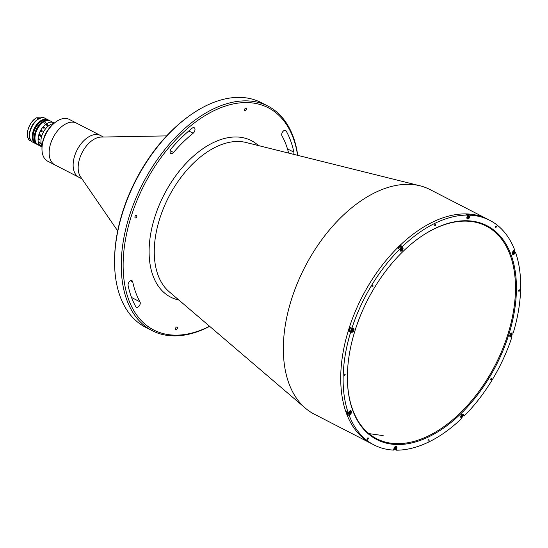 <?xml version="1.0" encoding="UTF-8"?>
<svg xmlns="http://www.w3.org/2000/svg" width="548" height="548" viewBox="0 0 548 548"><rect width="100%" height="100%" fill="white"/><g stroke="black" fill="none" stroke-linecap="round" stroke-linejoin="round"><path stroke-width="0.82" d="M513.805 253.69L514.332 253.964A2.151 1.288 117.3 0 1 512.825 254.436A2.151 1.288 117.3 0 1 513.284 251.08L514.599 249.792A126.335 75.734 117.3 0 0 489.748 220.323L487.357 219.09A126.335 75.734 117.3 0 0 348.843 329.019A126.335 75.734 117.3 0 1 487.357 219.09L429.975 189.54A126.335 75.734 117.3 0 0 419.98 185.786A126.335 75.734 117.3 0 0 291.461 299.461A126.335 75.734 117.3 0 0 305.421 408.198A126.335 75.734 117.3 0 0 314.278 414.165L374.051 444.949A126.335 75.734 117.3 0 0 393.478 450.1L394.06 448.237A2.151 1.288 117.3 0 1 396.416 446.367A2.151 1.288 117.3 0 1 396.807 448.319L396.218 450.182L395.163 449.634M513.647 253.717A1.85 1.11 -62.7 0 1 512.544 253.95L513.956 253.56A126.335 75.734 117.3 0 1 514.024 253.806A126.335 75.734 117.3 0 0 513.949 253.566C514.908 252.265 515.004 251.299 514.236 250.662A1.85 1.11 -62.7 0 1 514.688 251.696M297.578 155.317A124.992 74.932 117.3 0 0 222.502 107.052A124.992 74.932 117.3 0 0 131.184 216.494A124.992 74.932 117.3 0 0 209.542 326.245M209.658 326.341A126.335 75.734 -62.7 0 1 152.18 330.67A126.335 75.734 -62.7 0 1 129.369 215.974A126.335 75.734 -62.7 0 1 267.876 106.045A126.335 75.734 -62.7 0 1 297.728 155.358M267.876 106.045L261.184 102.599A126.335 75.734 117.3 0 0 191.238 114.518A126.335 75.734 117.3 0 0 122.67 212.528A126.335 75.734 117.3 0 0 114.58 263.355A126.335 75.734 117.3 0 0 145.487 327.225L152.18 330.67M114.58 263.355L114.566 262.348A124.992 74.932 -62.7 0 1 122.574 212.062A124.992 74.932 -62.7 0 1 190.409 115.094L191.238 114.518M132.719 281.836A3.363 2.014 117.3 0 0 131.958 280.699A3.363 2.014 117.3 0 0 128.273 283.624A3.363 2.014 117.3 0 0 128.116 285.535A120.957 72.514 117.3 0 0 135.822 306.729A3.363 2.014 117.3 0 0 136.377 307.277A3.363 2.014 117.3 0 0 139.384 305.75A3.363 2.014 117.3 0 0 140 301.845A114.237 68.486 -62.7 0 1 132.719 281.836L130.588 280.734M171.312 148.542A3.363 2.014 117.3 0 0 170.27 150.433A3.363 2.014 117.3 0 0 170.873 153.481A3.363 2.014 117.3 0 0 173.517 152.447A114.237 68.486 -62.7 0 1 193.163 133.233A3.363 2.014 117.3 0 0 194.93 130.191A3.363 2.014 117.3 0 0 194.177 127.725A3.363 2.014 117.3 0 0 192.115 128.198A120.957 72.514 117.3 0 0 171.312 148.542M177.394 328.273A1.411 0.849 -62.7 0 1 175.846 329.499A1.411 0.849 -62.7 0 1 175.593 328.218A1.411 0.849 -62.7 0 1 177.141 326.992A1.411 0.849 -62.7 0 1 177.394 328.273M136.801 216.659A1.411 0.849 -62.7 0 1 135.253 217.885A1.411 0.849 -62.7 0 1 135 216.604A1.411 0.849 -62.7 0 1 136.548 215.378A1.411 0.849 -62.7 0 1 136.801 216.659M293.612 154.331A3.363 2.014 117.3 0 0 293.858 152.166A120.957 72.514 117.3 0 0 286.145 130.972A3.363 2.014 117.3 0 0 285.597 130.431A3.363 2.014 117.3 0 0 281.912 133.356A3.363 2.014 117.3 0 0 281.973 135.856A114.237 68.486 -62.7 0 1 288.625 153.091M246.381 109.484A1.411 0.849 -62.7 0 1 244.833 110.71A1.411 0.849 -62.7 0 1 244.579 109.429A1.411 0.849 -62.7 0 1 246.127 108.203A1.411 0.849 -62.7 0 1 246.381 109.484M348.843 329.019A126.335 75.734 117.3 0 0 371.66 443.716A126.335 75.734 117.3 0 1 348.843 329.019M350.302 328.279A0.843 0.507 117.3 0 0 349.795 328.642M398.91 247.456A0.843 0.507 117.3 0 0 398.629 248.566M400.937 248.689A121.629 72.918 117.3 0 0 400.787 248.833L401.431 248.203L401.951 248.456L401.198 249.957L400.677 249.703L400.787 248.826A121.629 72.918 117.3 0 1 400.937 248.689A1.85 1.11 -62.7 0 1 400.759 249.025M351.008 331.835A121.629 72.918 117.3 0 0 350.884 332.259A121.629 72.918 117.3 0 1 351.008 331.835M350.651 413.069A121.629 72.918 117.3 0 0 350.919 413.699A121.629 72.918 117.3 0 1 350.651 413.069M166.633 135.897L101.092 137.069A23.523 14.097 117.3 0 0 79.672 158.509A23.523 14.097 117.3 0 0 80.59 176.874L117.69 230.914M56.252 121.622A23.523 14.097 117.3 0 0 43.484 139.87A23.523 14.097 117.3 0 0 41.977 149.33L41.963 148.323A22.173 13.296 -62.7 0 1 43.388 139.404A22.173 13.296 -62.7 0 1 55.423 122.197L56.252 121.622A23.523 14.097 117.3 0 1 69.274 119.402L100.435 135.459A23.523 14.097 117.3 0 0 74.651 155.92A23.523 14.097 117.3 0 0 78.898 177.278L81.947 178.847M41.977 149.33A23.523 14.097 117.3 0 0 47.731 161.222L54.903 164.921A23.523 14.097 117.3 0 1 50.656 143.562A23.523 14.097 117.3 0 1 76.446 123.101A23.523 14.097 117.3 0 0 56.834 131.726A23.523 14.097 117.3 0 0 54.903 164.921L78.898 177.278A23.523 14.097 117.3 0 1 80.83 144.083A23.523 14.097 117.3 0 1 100.435 135.459L103.49 137.027M495.426 226.673A0.843 0.507 117.3 0 0 496.495 226.708A0.843 0.507 117.3 0 0 495.426 226.673M367.297 438.564A0.843 0.507 117.3 0 0 368.372 438.592A0.843 0.507 117.3 0 0 367.297 438.564M428.05 440.359A0.843 0.507 117.3 0 0 429.118 440.393A0.843 0.507 117.3 0 0 428.05 440.359M344.076 374.709A0.843 0.507 117.3 0 0 345.144 374.736A0.843 0.507 117.3 0 0 344.076 374.709M434.674 224.879A0.843 0.507 117.3 0 0 435.742 224.913A0.843 0.507 117.3 0 0 434.674 224.879M401.314 246.997A2.151 1.288 117.3 0 0 401.294 246.956L400.807 245.614A126.335 75.734 117.3 0 0 397.971 248.388L399.65 249.244A126.335 75.734 117.3 0 0 351.878 328.252L350.199 327.389A126.335 75.734 117.3 0 0 349.562 329.389A126.335 75.734 117.3 0 0 348.939 331.389L350.617 332.252A126.335 75.734 117.3 0 0 348.144 412.596L346.473 411.733A126.335 75.734 117.3 0 0 347.521 414.617L348.233 413.925M400.807 245.614L402.479 246.477A126.335 75.734 117.3 0 1 467.574 215.09L465.896 214.227A126.335 75.734 117.3 0 1 468.643 214.309L470.321 215.172A126.335 75.734 117.3 0 1 489.748 220.323M514.709 252.19L515.647 252.676A126.335 75.734 117.3 0 1 513.181 333.02L511.901 332.985A2.151 1.288 117.3 0 0 510.003 334.664A2.151 1.288 117.3 0 0 510.291 336.897A2.151 1.288 117.3 0 0 510.64 336.986L511.921 337.02L510.784 336.438M399.65 249.244L400.136 250.587A2.151 1.288 117.3 0 0 400.567 251.114A2.151 1.288 117.3 0 0 402.924 249.244A2.151 1.288 117.3 0 0 402.972 247.812L402.479 246.477M350.59 331.369A2.151 1.288 117.3 0 1 350.213 331.424L351.891 332.287A2.151 1.288 117.3 0 0 353.892 330.328A2.151 1.288 117.3 0 0 353.508 328.375A2.151 1.288 117.3 0 0 353.152 328.286L351.878 328.252M508.702 334.903A120.286 72.11 -62.7 0 1 414.439 442.27A120.286 72.11 -62.7 0 1 347.391 378.757A120.286 72.11 -62.7 0 1 355.097 330.362A120.286 72.11 -62.7 0 1 420.378 237.051A120.286 72.11 -62.7 0 1 499.769 235.626A120.286 72.11 -62.7 0 1 508.702 334.903M347.384 378.504A119.615 71.706 117.3 0 0 376.647 438.729A119.615 71.706 117.3 0 0 507.791 334.65A119.615 71.706 117.3 0 0 486.192 226.05A119.615 71.706 117.3 0 0 420.172 237.195M462.546 414.11L463.656 414.685A2.151 1.288 117.3 0 0 463.224 414.158A2.151 1.288 117.3 0 0 461.375 415.021A2.151 1.288 117.3 0 0 460.827 417.453L461.313 418.795A126.335 75.734 117.3 0 1 396.218 450.182M468.444 214.953L468.643 214.309M467.574 215.09L466.985 216.946A2.151 1.288 117.3 0 0 467.375 218.899A2.151 1.288 117.3 0 0 469.732 217.029L470.321 215.172M347.521 414.617L349.192 415.48L350.508 414.192A2.151 1.288 117.3 0 0 351.405 411.363A2.151 1.288 117.3 0 0 349.46 411.308L348.144 412.596M349.98 413.918L350.508 414.192M463.176 415.528L464.142 416.021A126.335 75.734 117.3 0 0 511.921 337.02M349.192 415.48A126.335 75.734 117.3 0 0 374.051 444.949M346.768 411.884A1.178 0.706 117.3 0 0 347.014 412.534M350.624 327.992A1.178 0.706 117.3 0 0 349.946 328.177M398.41 247.949A1.178 0.706 117.3 0 0 398.348 248.58M491.816 379.072A0.843 0.507 117.3 0 0 490.741 379.045A0.843 0.507 117.3 0 0 491.816 379.072M373.051 286.227A0.843 0.507 117.3 0 0 371.982 286.193A0.843 0.507 117.3 0 0 373.051 286.227M350.617 332.252L351.891 332.287M464.142 416.021L463.656 414.685M514.332 253.964L515.647 252.676M519.723 290.563A0.843 0.507 117.3 0 0 518.648 290.536A0.843 0.507 117.3 0 0 519.723 290.563M466.608 214.597A1.85 1.11 -62.7 0 1 467.533 214.487L468.787 215.131A1.85 1.11 -62.7 0 1 469.239 216.165M467.704 216.563A1.85 1.11 -62.7 0 1 467.506 216.919M467.567 217.638L468.054 216.076L468.677 216.097L468.184 217.659L467.567 217.638M400.458 248.655L400.204 249.463M400.259 250.107A1.596 0.959 117.3 0 0 401.705 250.148A1.596 0.959 117.3 0 0 402.362 248.052A1.596 0.959 117.3 0 0 400.924 248.004A1.596 0.959 117.3 0 0 400.259 250.107M398.601 248.71A1.85 1.11 -62.7 0 1 400.725 246.696L401.979 247.34A1.85 1.11 -62.7 0 1 402.348 247.792A1.85 1.11 -62.7 0 1 402.431 248.374M399.835 249.772A1.85 1.11 -62.7 0 1 400.554 247.881A1.85 1.11 -62.7 0 1 401.979 247.34M401.157 247.395A1.85 1.11 -62.7 0 1 401.17 247.806M401.389 250.395A1.85 1.11 -62.7 0 1 400.287 250.628A1.85 1.11 -62.7 0 1 400.095 250.484M350.302 331.143A1.85 1.11 -62.7 0 1 350.001 331.067A1.85 1.11 -62.7 0 1 349.651 329.43A1.85 1.11 -62.7 0 1 350.98 327.786M352.672 330.629L351.994 331.067L351.604 330.602L352.563 329.259L352.96 329.732L352.672 330.629M352.248 329.464A0.843 0.507 -62.7 0 1 351.604 330.588M349.823 413.945A1.85 1.11 -62.7 0 1 348.72 414.178L347.466 413.528A1.85 1.11 -62.7 0 1 347.076 412.041M349.508 411.973L350.179 411.76L350.419 412.411L349.309 413.493L349.508 411.973M349.144 413.028L349.98 413.274M394.779 447.853A1.85 1.11 -62.7 0 1 394.581 448.209M395.752 447.387L395.259 448.949L394.635 448.928L395.129 447.367L395.752 447.387M461.635 415.542A1.85 1.11 -62.7 0 1 461.45 415.898M461.361 416.569L462.115 415.069L462.642 415.322L461.889 416.823L461.361 416.569M510.709 334.349A1.85 1.11 -62.7 0 1 510.537 334.712M511.716 334.424L511.428 335.328L510.75 335.76L510.352 335.294L511.318 333.958L511.716 334.424L511.092 334.102L510.805 335.006L511.428 335.328M513.134 253.265L512.894 252.614L514.003 251.532L514.243 252.183L513.134 253.265M47.703 130.356A13.44 8.056 117.3 0 0 44.183 137.103A13.44 8.056 117.3 0 0 44.121 137.301M53.54 123.649A13.44 8.056 117.3 0 0 41.792 135.877A13.44 8.056 117.3 0 0 42.059 145.953A13.44 8.056 117.3 0 1 43.21 132.438A13.44 8.056 117.3 0 1 53.54 123.649M54.3 123.033L53.663 122.704A13.44 8.056 117.3 0 0 38.922 134.397A13.44 8.056 117.3 0 0 41.353 146.597L38.244 145.001A13.44 8.056 117.3 0 1 35.819 132.794A13.44 8.056 117.3 0 1 50.553 121.101L53.663 122.704A13.44 8.056 117.3 0 0 51.45 122.149A13.44 8.056 117.3 0 0 39.559 132.657A13.44 8.056 117.3 0 0 41.353 146.597L41.991 146.926M45.998 124.691L47.436 124.691L47.676 125.608L46.827 125.745L47.635 125.554L47.258 124.821L46.059 124.732L46.011 125.321L45.998 124.691M43.333 127.314L43.936 127.081L43.867 128.15L44.484 127.465L44.361 128.04L43.039 128.177A13.44 8.056 117.3 0 0 43.004 128.232L43.333 127.314M41.223 130.773L41.086 130.849A13.44 8.056 117.3 0 0 41.052 130.91L40.984 130.869A13.44 8.056 117.3 0 1 41.264 130.356L41.34 130.397A13.44 8.056 117.3 0 0 41.306 130.451L42.23 130.993A13.44 8.056 117.3 0 1 42.292 130.883L42.36 130.917A13.44 8.056 117.3 0 0 42.312 131.006L42.23 131.26A13.44 8.056 117.3 0 0 42.217 131.287L41.408 131.938L40.655 131.691A13.44 8.056 117.3 0 0 40.62 131.753L40.552 131.719A13.44 8.056 117.3 0 1 40.812 131.191L40.888 131.225A13.44 8.056 117.3 0 0 40.853 131.287L41.895 131.664L41.223 130.773M40.381 136.308L40.073 135.623L39.161 135.733A13.44 8.056 117.3 0 0 39.141 135.808L39.072 135.767A13.44 8.056 117.3 0 1 39.161 135.418L40.127 135.404A13.44 8.056 117.3 0 1 40.203 135.137L39.408 134.849A13.44 8.056 117.3 0 0 39.381 134.924L39.312 134.89A13.44 8.056 117.3 0 1 39.497 134.315L39.566 134.349A13.44 8.056 117.3 0 0 39.545 134.424L41.073 135.212A13.44 8.056 117.3 0 1 41.1 135.137L41.169 135.171A13.44 8.056 117.3 0 0 40.942 135.897L40.381 136.308M39.504 139.363L39.593 139.295A13.44 8.056 117.3 0 1 39.614 139.028L39.689 139.062A13.44 8.056 117.3 0 0 39.675 139.192L39.716 139.624A13.44 8.056 117.3 0 0 39.716 139.651L38.613 139.199A13.44 8.056 117.3 0 0 38.607 139.459L38.538 139.418A13.44 8.056 117.3 0 1 38.593 138.5L38.661 138.534A13.44 8.056 117.3 0 0 38.641 138.802L39.6 139.288A13.433 8.056 117.3 0 1 39.62 139.028M40.422 143.062L40.566 143.446A13.44 8.056 117.3 0 0 40.566 143.466L38.915 142.699A13.44 8.056 117.3 0 0 38.977 142.939L38.908 142.905A13.44 8.056 117.3 0 1 38.723 142.083L38.792 142.117A13.44 8.056 117.3 0 0 38.84 142.364L40.374 143.151A13.44 8.056 117.3 0 1 40.326 142.912L40.394 142.946A13.44 8.056 117.3 0 0 40.422 143.062M41.532 145.898L41.771 146.186A13.44 8.056 117.3 0 0 41.785 146.2L40.155 145.405A13.44 8.056 117.3 0 0 40.285 145.569L40.216 145.528A13.44 8.056 117.3 0 1 39.799 144.953L39.867 144.987A13.44 8.056 117.3 0 0 39.99 145.165L41.518 145.953A13.44 8.056 117.3 0 1 41.401 145.775L41.47 145.816A13.44 8.056 117.3 0 0 41.532 145.898M43.388 127.369L43.689 128.054L43.819 127.259L43.388 127.369M40.196 135.445L40.422 136.055L40.901 135.781A13.44 8.056 117.3 0 1 40.936 135.644L40.278 135.171A13.44 8.056 117.3 0 0 40.196 135.445M41.34 130.397L41.271 130.362A13.433 8.056 117.3 0 0 40.984 130.876M41.901 131.123L41.532 131.78M40.62 131.753L40.559 131.719A13.433 8.056 117.3 0 1 40.819 131.191L40.888 131.225M41.963 131.719L40.655 131.691M41.306 130.458L42.237 130.993A13.433 8.056 117.3 0 1 42.292 130.89L42.36 130.924M38.6 138.507A13.433 8.056 117.3 0 0 38.538 139.418L38.607 139.452M39.716 139.644L38.62 139.199M39.812 144.96A13.433 8.056 117.3 0 0 40.223 145.528L40.278 145.556M41.771 146.186L40.162 145.398M45.546 122.478L44.367 123.232L45.546 122.478L45.792 122.779M37.798 144.062L38.483 144.871L37.449 143.987M45.744 120.992A12.768 7.651 117.3 0 0 35.531 132.438A12.768 7.651 117.3 0 0 35.36 141.151M50.183 120.93A13.44 8.056 117.3 0 0 49.834 120.731A13.44 8.056 117.3 0 0 35.099 132.424A13.44 8.056 117.3 0 0 37.524 144.631A13.44 8.056 117.3 0 0 37.894 144.795M47.882 125.355A9.069 5.439 117.3 0 0 47.416 124.684M36.757 117.752L41.395 117.889M38.613 118.806L36.648 117.793A13.44 8.056 117.3 0 0 28.263 128.903A13.44 8.056 117.3 0 0 29.558 140.302L31.517 141.309A13.44 8.056 -62.7 0 1 30.222 129.917A13.44 8.056 -62.7 0 1 38.613 118.806L38.908 118.861M178.867 300.023A88.043 52.779 -62.7 0 1 154.769 217.193A88.043 52.779 -62.7 0 1 258.416 145.569M419.98 185.786L245.915 142.459A84.741 50.8 117.3 0 0 159.708 218.714A84.741 50.8 117.3 0 0 169.072 291.646L305.421 408.198M286.145 130.972L284.837 130.301M293.858 152.166L287.474 148.878M193.163 133.233L188.779 130.972M173.517 152.447L170.181 150.734M140 301.845L131.547 297.496M401.294 246.956L402.972 247.812M469.232 216.775L469.732 217.029M396.307 448.065L396.807 448.319M510.01 336.657L510.64 336.986M469.136 216.898A1.596 0.959 117.3 0 0 468.588 215.385A1.596 0.959 117.3 0 0 467.102 216.837A1.596 0.959 117.3 0 0 467.65 218.351A1.596 0.959 117.3 0 0 469.136 216.898M467.403 215.624A1.85 1.11 -62.7 0 1 468.787 215.131L469.198 216.878L467.095 218.419A1.85 1.11 -62.7 0 1 466.91 218.282M468.198 218.186A1.85 1.11 -62.7 0 1 467.095 218.419L466.93 218.33M352.748 328.677A1.596 0.959 117.3 0 0 351.261 330.136A1.596 0.959 117.3 0 0 351.816 331.65A1.596 0.959 117.3 0 0 353.302 330.197A1.596 0.959 117.3 0 0 352.748 328.677M351.563 331.793A1.85 1.11 -62.7 0 1 351.254 331.718A1.85 1.11 -62.7 0 1 351.008 329.8A1.85 1.11 -62.7 0 1 352.645 328.355A1.85 1.11 -62.7 0 1 352.946 328.43A1.85 1.11 -62.7 0 1 353.398 329.464M352.357 331.478A1.85 1.11 -62.7 0 1 351.72 331.78M349.357 411.555A1.596 0.959 117.3 0 0 348.692 413.651A1.596 0.959 117.3 0 0 350.138 413.699A1.596 0.959 117.3 0 0 350.795 411.596A1.596 0.959 117.3 0 0 349.357 411.555M350.193 410.822A1.85 1.11 -62.7 0 1 350.412 410.89C351.179 411.527 351.09 412.493 350.131 413.781L348.72 414.178A1.85 1.11 -62.7 0 1 348.466 412.281M350.247 410.801L350.412 410.89A1.85 1.11 -62.7 0 1 350.864 411.925M394.176 448.127A1.596 0.959 117.3 0 0 394.724 449.641A1.596 0.959 117.3 0 0 396.211 448.189A1.596 0.959 117.3 0 0 395.663 446.675A1.596 0.959 117.3 0 0 394.176 448.127M395.272 449.476A1.85 1.11 -62.7 0 1 394.17 449.709A1.85 1.11 -62.7 0 1 393.772 449.168M395.642 446.353A1.85 1.11 -62.7 0 1 395.862 446.421A1.85 1.11 -62.7 0 1 396.314 447.456M460.95 416.973A1.596 0.959 117.3 0 0 462.389 417.014A1.596 0.959 117.3 0 0 463.053 414.918A1.596 0.959 117.3 0 0 461.615 414.877A1.596 0.959 117.3 0 0 460.95 416.973M463.094 414.863A1.85 1.11 -62.7 0 1 463.122 415.247M462.08 417.261A1.85 1.11 -62.7 0 1 460.978 417.494A1.85 1.11 -62.7 0 1 460.793 417.357M462.45 414.144A1.85 1.11 -62.7 0 1 462.67 414.213A1.85 1.11 -62.7 0 1 463.039 414.665M510.565 336.342A1.596 0.959 117.3 0 0 512.051 334.89A1.596 0.959 117.3 0 0 511.503 333.376A1.596 0.959 117.3 0 0 510.017 334.828A1.596 0.959 117.3 0 0 510.565 336.342M511.483 333.054A1.85 1.11 -62.7 0 1 511.702 333.122A1.85 1.11 -62.7 0 1 512.154 334.157M511.113 336.177A1.85 1.11 -62.7 0 1 510.476 336.479M510.311 336.486A1.85 1.11 -62.7 0 1 510.01 336.41A1.85 1.11 -62.7 0 1 509.825 336.273M513.956 253.471A1.596 0.959 117.3 0 0 514.62 251.368A1.596 0.959 117.3 0 0 513.181 251.327A1.596 0.959 117.3 0 0 512.517 253.429A1.596 0.959 117.3 0 0 513.956 253.471M513.777 250.594A1.85 1.11 -62.7 0 1 514.236 250.662L513.887 250.484M36.332 144.014C32.969 141.809 32.12 137.712 33.798 131.719C37.586 122.533 42.532 118.669 48.642 120.115A13.44 8.056 117.3 0 0 33.901 131.808A13.44 8.056 117.3 0 0 36.332 144.014L37.524 144.631M33.88 131.691A13.104 7.857 -62.7 0 1 41.093 121.457M33.044 137.089A13.104 7.857 -62.7 0 1 33.853 131.78M27.4 134.26A13.303 7.973 -62.7 0 1 35.517 118.505M32.839 142.213L35.928 143.782A13.44 8.056 -62.7 0 1 35.517 143.597A13.44 8.056 -62.7 0 1 33.092 131.39A13.44 8.056 -62.7 0 1 47.827 119.697A13.44 8.056 -62.7 0 1 48.217 119.923L45.148 118.32A13.44 8.056 117.3 0 0 30.414 130.013A13.44 8.056 117.3 0 0 32.839 142.213C23.167 138.123 36.202 112.813 45.148 118.32M29.551 135.37A13.303 7.973 -62.7 0 1 37.668 119.615M47.464 119.683A13.303 7.973 117.3 0 0 34.675 128.04A13.303 7.973 117.3 0 0 35.298 143.302M368.886 433.605L383.148 435.612M350.001 331.067L351.624 331.807C353.364 331.081 353.803 329.958 352.946 328.43L352.645 328.273M393.676 449.456L394.17 449.709L396.273 448.168L395.697 446.332M460.806 417.412L460.978 417.494C462.581 417.384 463.293 416.466 463.108 414.74L462.498 414.124M509.839 336.321L510.38 336.506C512.113 335.78 512.558 334.65 511.702 333.122L511.531 333.04M48.642 120.115L49.834 120.731M29.537 140.288C24.372 136.123 29.037 121.464 36.634 117.765"/></g></svg>
